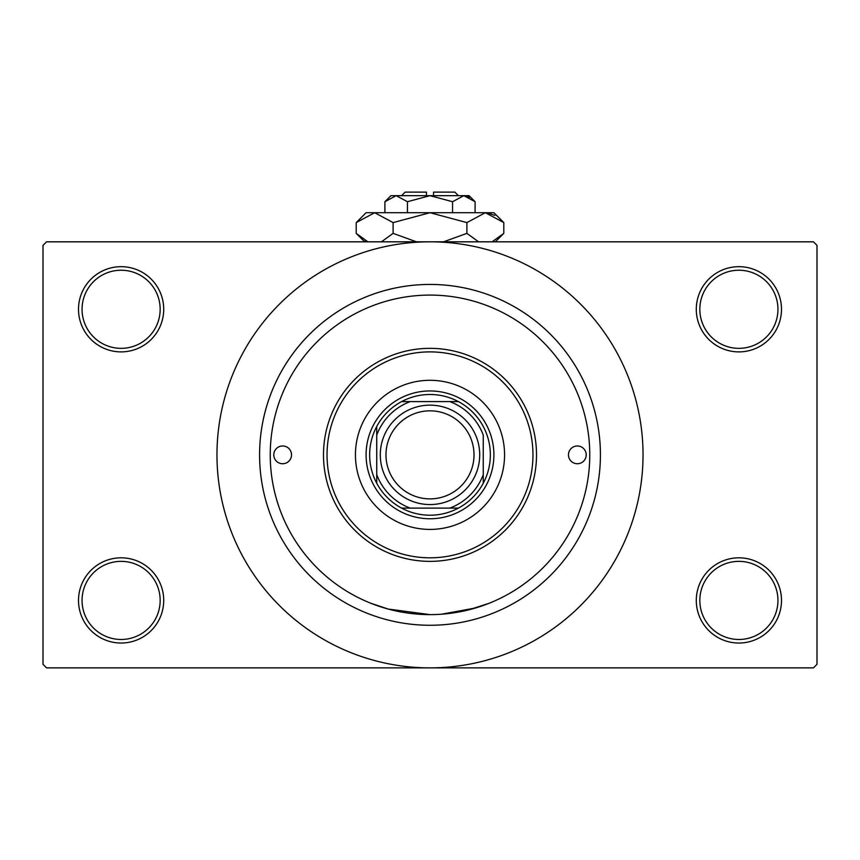 <?xml version="1.0" encoding="UTF-8"?>
<svg xmlns="http://www.w3.org/2000/svg" width="860" height="860" viewBox="0 0 860 860"><rect width="100%" height="100%" fill="white"/><g stroke="black" fill="none" stroke-linecap="round" stroke-linejoin="round"><path stroke-width="1.29" d="M696.288 600.42A42.602 42.602 0 0 1 738.89 557.817A42.602 42.602 0 0 1 781.493 600.42A42.602 42.602 0 0 1 738.89 643.033A42.602 42.602 0 0 1 696.288 600.42M777.945 600.42A39.055 39.055 0 0 0 738.89 561.365A39.055 39.055 0 0 0 699.836 600.42A39.055 39.055 0 0 0 738.89 639.475A39.055 39.055 0 0 0 777.945 600.42M78.507 600.42A42.602 42.602 0 0 1 121.109 557.817A42.602 42.602 0 0 1 163.712 600.42A42.602 42.602 0 0 1 121.109 643.033A42.602 42.602 0 0 1 78.507 600.42M160.164 600.42A39.055 39.055 0 0 0 121.109 561.365A39.055 39.055 0 0 0 82.055 600.42A39.055 39.055 0 0 0 121.109 639.475A39.055 39.055 0 0 0 160.164 600.42M78.507 309.288A42.602 42.602 0 0 1 121.109 266.675A42.602 42.602 0 0 1 163.712 309.288A42.602 42.602 0 0 1 121.109 351.89A42.602 42.602 0 0 1 78.507 309.288M160.164 309.288A39.055 39.055 0 0 0 121.109 270.233A39.055 39.055 0 0 0 82.055 309.288A39.055 39.055 0 0 0 121.109 348.343A39.055 39.055 0 0 0 160.164 309.288M696.288 309.288A42.602 42.602 0 0 1 738.89 266.675A42.602 42.602 0 0 1 781.493 309.288A42.602 42.602 0 0 1 738.89 351.89A42.602 42.602 0 0 1 696.288 309.288M777.945 309.288A39.055 39.055 0 0 0 738.89 270.233A39.055 39.055 0 0 0 699.836 309.288A39.055 39.055 0 0 0 738.89 348.343A39.055 39.055 0 0 0 777.945 309.288M376.164 304.429L375.401 304.698M489.146 306.44L487.803 305.902M469.022 609.783L489.146 603.268L475.698 607.945L441.653 614.201M259.58 454.854A170.42 170.42 0 0 1 430 284.434A170.42 170.42 0 0 1 600.42 454.854A170.42 170.42 0 0 1 430 625.274A170.42 170.42 0 0 1 259.58 454.854M216.967 454.854A213.033 213.033 0 0 0 430 667.876A213.033 213.033 0 0 0 643.033 454.854A213.033 213.033 0 0 0 430 241.821A213.033 213.033 0 0 0 216.967 454.854M813.452 667.876L46.547 667.876L43 664.328L43 245.379L46.547 241.821L813.452 241.821L817 245.379L817 664.328L813.452 667.876M429.989 614.62L388.161 609.052L370.853 603.268M273.781 454.854A8.88 8.88 0 0 0 282.661 463.733A8.88 8.88 0 0 0 291.529 454.854A8.88 8.88 0 0 0 282.661 445.974A8.88 8.88 0 0 0 273.781 454.854M568.471 454.854A8.88 8.88 0 0 0 577.339 463.733A8.88 8.88 0 0 0 586.219 454.854A8.88 8.88 0 0 0 577.339 445.974A8.88 8.88 0 0 0 568.471 454.854M355.438 454.854A74.562 74.562 0 0 0 430 529.416A74.562 74.562 0 0 0 504.562 454.854A74.562 74.562 0 0 0 430 380.292A74.562 74.562 0 0 0 355.438 454.854M532.963 454.854A102.963 102.963 0 0 0 430 351.89A102.963 102.963 0 0 0 327.036 454.854A102.963 102.963 0 0 0 430 557.817A102.963 102.963 0 0 0 532.963 454.854M323.489 454.854A106.511 106.511 0 0 1 430 348.343A106.511 106.511 0 0 1 536.511 454.854A106.511 106.511 0 0 1 430 561.365A106.511 106.511 0 0 1 323.489 454.854M589.766 454.854A159.767 159.767 0 0 0 430 295.087A159.767 159.767 0 0 0 270.233 454.854A159.767 159.767 0 0 0 430 614.62A159.767 159.767 0 0 0 589.766 454.854M430 394.493A60.361 60.361 0 0 0 401.598 401.598L410.231 401.598L401.598 401.598A60.361 60.361 0 0 0 376.744 483.255L376.744 474.623L376.744 483.255A60.361 60.361 0 0 0 458.401 508.11L449.769 508.11L458.401 508.11A60.361 60.361 0 0 0 483.255 483.255L483.255 435.085A56.803 56.803 0 0 0 449.769 401.598L410.231 401.598A56.803 56.803 0 0 0 376.744 435.085L376.744 474.623A56.803 56.803 0 0 0 410.231 508.11L449.769 508.11A56.803 56.803 0 0 0 483.255 474.623L483.255 483.255A60.361 60.361 0 0 0 458.401 401.598L449.769 401.598L458.401 401.598A60.361 60.361 0 0 0 430 394.493M430 518.763A63.909 63.909 0 0 1 366.091 454.854A63.909 63.909 0 0 1 430 390.945A63.909 63.909 0 0 1 493.909 454.854A63.909 63.909 0 0 1 430 518.763M401.598 508.11L410.231 508.11L401.598 508.11M376.744 426.452L376.744 435.085L376.744 426.452M385.979 454.854A44.021 44.021 0 0 0 430 498.875A44.021 44.021 0 0 0 474.021 454.854A44.021 44.021 0 0 0 430 410.833A44.021 44.021 0 0 0 385.979 454.854M479.708 454.854A49.708 49.708 0 0 1 430 504.562A49.708 49.708 0 0 1 380.292 454.854A49.708 49.708 0 0 1 430 405.146A49.708 49.708 0 0 1 479.708 454.854M401.598 195.672L405.146 192.124L426.452 192.124L426.452 195.672M475.096 201.713L469.055 195.672L390.945 195.672L384.904 201.713L396.18 195.672L407.446 201.713L430 195.672L452.553 201.713L463.819 195.672L475.096 201.713L475.096 212.71M452.553 201.713L452.553 212.71M469.625 197.359L465.378 195.79M384.904 201.713L384.904 212.71M407.446 201.713L407.446 212.71M365.21 240.52L367.876 241.821L356.201 233.361L356.201 222.6L366.091 212.71L493.909 212.71L503.799 222.6L503.799 233.361L492.124 241.821M356.201 222.6L374.659 212.71L393.106 222.6L430 212.71L466.894 222.6L485.341 212.71L503.799 222.6M466.894 222.6L466.894 233.361L443.545 241.821M478.579 241.821L466.894 233.361M494.79 215.441L487.889 212.915M374.659 212.71L372.111 212.915L374.659 212.71M393.106 222.6L393.106 233.361L381.431 241.821M416.455 241.821L393.106 233.361M433.548 195.672L433.548 192.124L454.854 192.124L458.401 195.672M364.672 241.821L356.201 233.361M495.328 241.821L503.799 233.361"/></g></svg>
